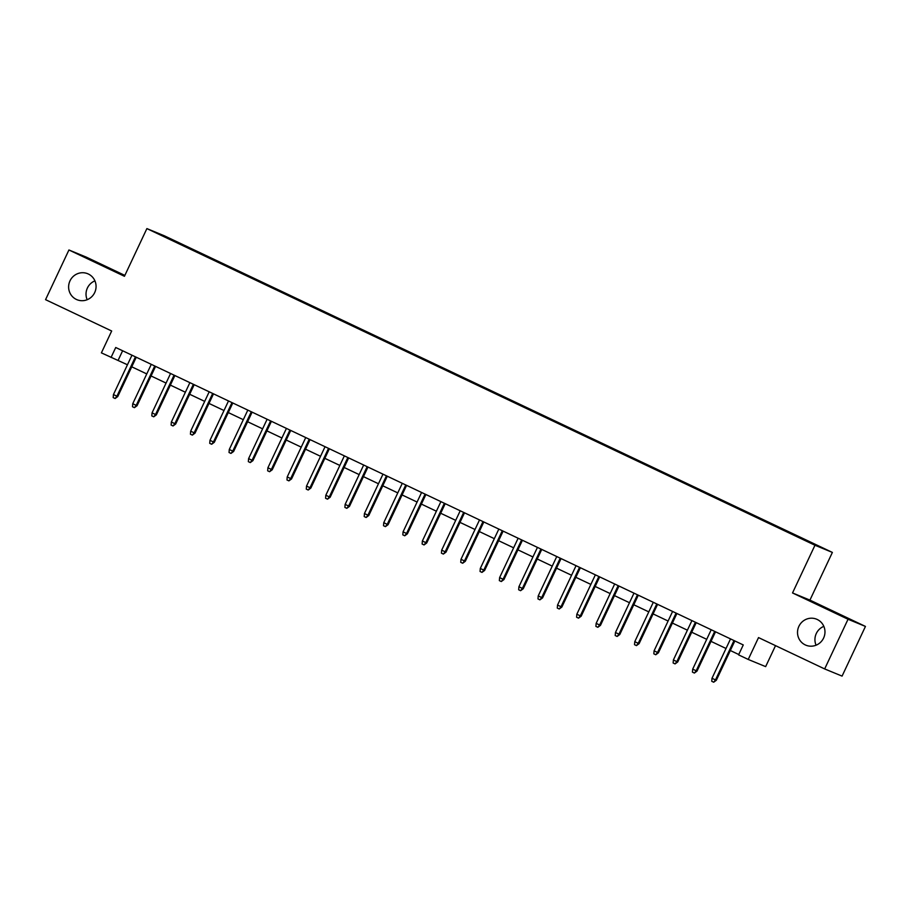 <?xml version="1.0" encoding="UTF-8"?>
<svg xmlns="http://www.w3.org/2000/svg" width="911" height="911" viewBox="0 0 911 911"><rect width="100%" height="100%" fill="white"/><g stroke="black" fill="none" stroke-linecap="round" stroke-linejoin="round"><path stroke-width="1.37" d="M87.171 299.73A14.052 13.676 112.4 0 1 94.926 280.873M94.698 292.568A14.052 13.676 112.4 0 1 76.991 299.708A14.052 13.676 112.4 0 1 69.988 280.861A14.052 13.676 112.4 0 1 87.695 273.721A14.052 13.676 112.4 0 1 94.698 292.568M816.074 645.204A14.052 13.676 112.4 0 1 823.829 626.358M823.601 638.053A14.052 13.676 112.4 0 1 805.893 645.193A14.052 13.676 112.4 0 1 798.89 626.335A14.052 13.676 112.4 0 1 816.598 619.195A14.052 13.676 112.4 0 1 823.601 638.053M163.513 236.404L171.37 240.014L163.513 236.404M124.853 275.407L86.34 257.153L68.929 249.978L45.55 299.662L111.677 331L101.394 352.864L127.46 364.776M832.381 552.419L164.299 235.767L146.887 228.593L814.969 545.245L832.381 552.419L809.936 600.11L792.524 592.947L848.039 619.252L865.45 626.426L809.936 600.11M865.45 626.426L842.071 676.11L824.66 668.936L758.521 637.586L748.238 659.45L765.65 666.624L775.523 645.648M848.039 619.252L824.66 668.936M748.238 659.45L738.582 654.872L743.262 644.942L115.731 347.501L111.051 357.442M805.779 540.644L793.914 535.121L805.723 540.781M180.936 244.626L787.833 532.275L819.524 546.646L801.578 537.934L191.424 248.737L187.757 247.849M180.982 244.433L159.732 234.366L166.895 237.315L188.133 247.382M792.524 592.947L814.969 545.245M68.929 249.978L124.443 276.284L146.887 228.593M131.753 366.814L146.762 373.931M151.067 375.97L166.075 383.075M170.38 385.114L185.377 392.231M189.682 394.269L204.69 401.387M208.995 403.425L224.004 410.531M228.297 412.569L243.305 419.686M247.61 421.725L262.619 428.842M266.923 430.88L281.92 437.986M286.225 440.024L301.234 447.142M305.538 449.18L320.547 456.297M324.84 458.335L339.849 465.441M344.153 467.48L359.162 474.597M363.466 476.635L378.464 483.752M382.768 485.791L397.777 492.897M402.081 494.935L417.09 502.052M421.383 504.09L436.392 511.208M440.696 513.246L455.705 520.352M460.009 522.39L475.007 529.507M479.311 531.546L494.32 538.663M498.624 540.701L513.633 547.807M517.926 549.845L532.935 556.963M537.239 559.001L552.248 566.118M556.553 568.157L571.55 575.262M575.854 577.312L590.863 584.418M595.168 586.456L610.176 593.573M614.47 595.612L629.478 602.718M633.783 604.767L648.791 611.873M653.096 613.912L668.093 621.029M672.398 623.067L687.406 630.184M691.711 632.223L706.72 639.328M711.024 641.367L726.021 648.484M730.326 650.522L738.753 654.519M122.621 350.769L118.111 360.346M191.094 249.432L191.424 248.737M734.004 640.558L715.488 679.913L716.331 680.266L713.689 682.214L715.488 679.913L712.003 678.274L730.531 638.907M716.331 680.266L734.835 640.945M713.689 682.214L711.753 681.291L712.003 678.274M714.702 631.403L696.175 670.769L697.017 671.111L694.376 673.058L696.175 670.769L692.702 669.118L711.218 629.752M697.017 671.111L715.522 631.79M694.376 673.058L692.44 672.147L692.702 669.118M695.389 622.247L676.862 661.614L677.716 661.967L675.062 663.903L676.862 661.614L673.388 659.963L691.916 620.607M677.716 661.967L696.22 622.646M675.062 663.903L673.138 662.992L673.388 659.963M676.076 613.092L657.56 652.458L658.402 652.811L655.761 654.758L657.56 652.458L654.087 650.818L672.603 611.452M658.402 652.811L676.907 613.49M655.761 654.758L653.825 653.836L654.087 650.818M656.774 603.947L638.247 643.314L639.101 643.656L636.447 645.603L638.247 643.314L634.773 641.663L653.301 602.296M639.101 643.656L657.594 604.335M636.447 645.603L634.523 644.692L634.773 641.663M637.461 594.792L618.945 634.158L619.787 634.511L617.146 636.447L618.945 634.158L615.46 632.507L633.988 593.141M619.787 634.511L638.292 595.19M617.146 636.447L615.21 635.536L615.46 632.507M618.159 585.636L599.632 625.003L600.474 625.356L597.832 627.303L599.632 625.003L596.158 623.363L614.674 583.997M600.474 625.356L618.979 586.035M597.832 627.303L595.896 626.381L596.158 623.363M598.846 576.492L580.318 615.859L581.172 616.2L578.519 618.148L580.318 615.859L576.845 614.208L595.373 574.841M581.172 616.2L599.677 576.879M578.519 618.148L576.595 617.237L576.845 614.208M579.533 567.337L561.017 606.703L561.859 607.056L559.217 608.992L561.017 606.703L557.543 605.052L576.059 565.685M561.859 607.056L580.364 567.735M559.217 608.992L557.281 608.081L557.543 605.052M560.231 558.181L541.703 597.548L542.557 597.901L539.904 599.848L541.703 597.548L538.23 595.908L556.758 556.541M542.557 597.901L561.051 558.58M539.904 599.848L537.98 598.926L538.23 595.908M540.918 549.037L522.402 588.404L523.244 588.745L520.602 590.692L522.402 588.404L518.917 586.752L537.444 547.386M523.244 588.745L541.749 549.424M520.602 590.692L518.666 589.781L518.917 586.752M521.616 539.881L503.088 579.248L503.931 579.59L501.289 581.537L503.088 579.248L499.615 577.597L518.131 538.23M503.931 579.59L522.436 540.269M501.289 581.537L499.353 580.626L499.615 577.597M502.303 530.726L483.775 570.092L484.629 570.445L481.976 572.393L483.775 570.092L480.302 568.453L498.829 529.086M484.629 570.445L503.134 531.124M481.976 572.393L480.051 571.47L480.302 568.453M482.989 521.582L464.473 560.948L465.316 561.29L462.674 563.237L464.473 560.948L461 559.297L479.516 519.93M465.316 561.29L483.821 521.969M462.674 563.237L460.738 562.326L461 559.297M463.688 512.426L445.16 551.793L446.014 552.134L443.361 554.082L445.16 551.793L441.687 550.142L460.214 510.775M446.014 552.134L464.508 512.813M443.361 554.082L441.436 553.171L441.687 550.142M444.374 503.271L425.858 542.637L426.701 542.99L424.048 544.937L425.858 542.637L422.374 540.986L440.901 501.631M426.701 542.99L445.206 503.669M424.048 544.937L422.123 544.015L422.374 540.986M425.073 494.126L406.545 533.482L407.388 533.835L404.746 535.782L406.545 533.482L403.072 531.842L421.588 492.475M407.388 533.835L425.892 494.514M404.746 535.782L402.81 534.871L403.072 531.842M405.759 484.971L387.232 524.337L388.086 524.679L385.433 526.626L387.232 524.337L383.759 522.686L402.286 483.32M388.086 524.679L406.591 485.358M385.433 526.626L383.508 525.715L383.759 522.686M386.446 475.815L367.93 515.182L368.773 515.535L366.131 517.482L367.93 515.182L364.446 513.531L382.973 474.175M368.773 515.535L387.277 476.214M366.131 517.482L364.195 516.56L364.446 513.531M367.144 466.671L348.617 506.026L349.46 506.379L346.818 508.327L348.617 506.026L345.144 504.387L363.671 465.02M349.46 506.379L367.964 467.058M346.818 508.327L344.882 507.416L345.144 504.387M347.831 457.516L329.304 496.882L330.158 497.224L327.505 499.171L329.304 496.882L325.831 495.231L344.358 455.864M330.158 497.224L348.662 457.903M327.505 499.171L325.58 498.26L325.831 495.231M328.529 448.36L310.002 487.727L310.845 488.08L308.203 490.027L310.002 487.727L306.529 486.075L325.045 446.72M310.845 488.08L329.349 448.759M308.203 490.027L306.267 489.105L306.529 486.075M309.216 439.216L290.689 478.571L291.543 478.924L288.889 480.871L290.689 478.571L287.216 476.931L305.743 437.565M291.543 478.924L310.047 439.603M288.889 480.871L286.965 479.96L287.216 476.931M289.903 430.06L271.387 469.427L272.23 469.769L269.588 471.716L271.387 469.427L267.902 467.776L286.43 428.409M272.23 469.769L290.734 430.447M269.588 471.716L267.652 470.805L267.902 467.776M270.601 420.905L252.074 460.271L252.916 460.624L250.274 462.572L252.074 460.271L248.601 458.62L267.117 419.265M252.916 460.624L271.421 421.303M250.274 462.572L248.339 461.649L248.601 458.62M251.288 411.761L232.76 451.116L233.615 451.469L230.961 453.416L232.76 451.116L229.287 449.476L247.815 410.109M233.615 451.469L252.119 412.148M230.961 453.416L229.037 452.505L229.287 449.476M231.975 402.605L213.459 441.972L214.301 442.313L211.659 444.261L213.459 441.972L209.986 440.32L228.502 400.954M214.301 442.313L232.806 402.992M211.659 444.261L209.724 443.35L209.986 440.32M212.673 393.45L194.145 432.816L195 433.169L192.346 435.116L194.145 432.816L190.672 431.165L209.2 391.81M195 433.169L213.504 393.848M192.346 435.116L190.422 434.194L190.672 431.165M193.36 384.305L174.844 423.661L175.686 424.014L173.044 425.961L174.844 423.661L171.359 422.021L189.887 382.654M175.686 424.014L194.191 384.693M173.044 425.961L171.109 425.05L171.359 422.021M174.058 375.15L155.53 414.516L156.373 414.858L153.731 416.805L155.53 414.516L152.057 412.865L170.573 373.499M156.373 414.858L174.878 375.537M153.731 416.805L151.795 415.894L152.057 412.865M154.745 365.994L136.217 405.361L137.071 405.714L134.418 407.661L136.217 405.361L132.744 403.71L151.272 364.354M137.071 405.714L155.576 366.393M134.418 407.661L132.494 406.739L132.744 403.71M135.432 356.85L116.915 396.205L117.758 396.558L115.116 398.506L116.915 396.205L113.442 394.565L131.958 355.199M117.758 396.558L136.263 357.237M115.116 398.506L113.18 397.583L113.442 394.565"/></g></svg>
